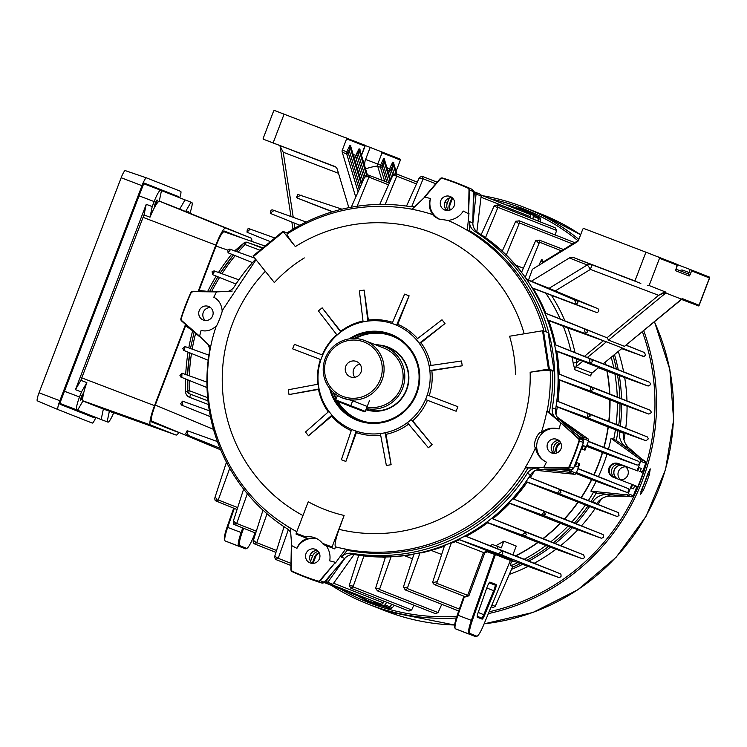 <?xml version="1.0" encoding="UTF-8"?>
<svg xmlns="http://www.w3.org/2000/svg" width="747" height="747" viewBox="0 0 747 747"><rect width="100%" height="100%" fill="white"/><g stroke="black" fill="none" stroke-linecap="round" stroke-linejoin="round"><path stroke-width="1.12" d="M326.495 358.905A29.18 28.806 -68.5 0 0 342.994 396.433A29.18 28.806 -68.5 0 0 380.316 379.439A29.18 28.806 -68.5 0 0 363.817 341.911A29.18 28.806 -68.5 0 0 326.495 358.905M382.053 380.102A30.804 30.403 111.5 0 1 342.35 397.927A30.804 30.403 111.5 0 1 325.244 358.429A30.804 30.403 111.5 0 1 364.938 340.613A30.804 30.403 111.5 0 1 382.053 380.102M361.034 372.081A8.264 8.161 -68.5 0 0 356.44 361.483A8.264 8.161 -68.5 0 0 345.777 366.263A8.264 8.161 -68.5 0 0 350.371 376.862A8.264 8.161 -68.5 0 0 361.034 372.081M359.942 364.162A8.264 8.161 -68.5 0 0 354.769 377.3M366.46 408.581A32.42 32.009 -68.5 0 0 384.584 346.608A32.42 32.009 -68.5 0 0 374.695 344.451M367.244 406.499L352.696 400.737L342.35 397.927M367.048 407.04A30.804 30.403 -68.5 0 0 383.995 348.121L364.938 340.613M337.821 401.447A44.988 44.409 -68.5 0 0 359.97 420.103A44.988 44.409 -68.5 0 0 367.44 422.223M399.86 339.96A44.988 44.409 -68.5 0 0 392.063 336.057A44.988 44.409 -68.5 0 0 355.255 338.55M349.148 338.895A46.202 45.604 111.5 0 1 390.569 334.161A46.202 45.604 111.5 0 1 416.695 393.576A46.202 45.604 111.5 0 1 357.598 420.486A46.202 45.604 111.5 0 1 329.642 388.403M330.996 390.027A45.39 44.811 -68.5 0 0 357.561 419.599A45.39 44.811 -68.5 0 0 358.009 419.777A45.39 44.811 -68.5 0 0 415.976 393.566A45.39 44.811 -68.5 0 0 390.849 335.142A45.39 44.811 -68.5 0 0 390.401 334.964A45.39 44.811 -68.5 0 0 351.249 338.634M317.811 581.007A2.026 1.998 -68.5 0 0 319.921 580.382L335.44 562.314A188.048 185.63 111.5 0 1 329.707 560.838C330.66 555.619 329.511 550.558 326.243 545.646L323.423 544.535L322.424 543.293A17.835 17.601 -68.5 0 0 305.84 536.962L304.515 537.326L307.334 538.438C302.283 540.156 298.828 543.452 296.951 548.335A188.048 185.63 111.5 0 1 291.694 545.618L291.218 569.438A2.026 1.998 -68.5 0 0 292.376 571.296A210.738 208.03 -68.5 0 0 304.935 576.572A210.738 208.03 -68.5 0 0 317.811 581.007L317.755 581.418A211.149 208.432 111.5 0 1 304.851 576.973A211.149 208.432 111.5 0 1 302.759 576.161A211.149 208.432 111.5 0 1 292.273 571.688A2.428 2.4 111.5 0 1 290.882 569.457L291.694 545.618L290.378 528.418A173.537 171.306 -68.5 0 1 290.107 528.26L290.247 527.961A173.201 170.979 111.5 0 0 296.792 531.705M317.176 538.858A17.835 17.601 -68.5 0 0 296.951 548.335M551.688 452.971A7.293 7.199 -68.5 0 0 561.006 448.76A7.293 7.199 -68.5 0 0 556.898 439.339A7.293 7.199 -68.5 0 0 547.579 443.55A7.293 7.199 -68.5 0 0 551.688 452.971M444.885 210.084A7.293 7.199 -68.5 0 0 454.195 205.873A7.293 7.199 -68.5 0 0 450.086 196.452A7.293 7.199 -68.5 0 0 440.767 200.663A7.293 7.199 -68.5 0 0 444.885 210.084M203.333 320.052A7.293 7.199 -68.5 0 0 212.643 315.841A7.293 7.199 -68.5 0 0 208.534 306.429A7.293 7.199 -68.5 0 0 199.216 310.64A7.293 7.199 -68.5 0 0 203.333 320.052M310.136 562.939A7.293 7.199 -68.5 0 0 319.455 558.728A7.293 7.199 -68.5 0 0 315.346 549.316A7.293 7.199 -68.5 0 0 306.027 553.527A7.293 7.199 -68.5 0 0 310.136 562.939M379.299 345.049A33.232 32.803 111.5 0 1 407.003 388.851A33.232 32.803 111.5 0 1 366.002 409.767M366.142 409.393A32.831 32.401 -68.5 0 0 406.62 388.926A32.831 32.401 -68.5 0 0 382.95 346.02M438.76 218.992L448.097 220.449A173.201 170.979 111.5 0 1 467.426 230.431A19.45 3.072 121 0 1 467.631 230.431L468.873 230.646A173.537 171.306 -68.5 0 0 468.602 230.487L469.331 230.58L469.508 221.598L472.823 222.905L473.449 191.559L469.471 189.99L468.537 213.773L469.004 189.962A2.026 1.998 -68.5 0 0 467.846 188.095A210.738 208.03 -68.5 0 0 442.411 178.393A2.026 1.998 -68.5 0 0 440.31 179.009L424.782 197.077A188.048 185.63 111.5 0 1 430.524 198.562C428.358 204.22 429.189 209.599 433.017 214.688C432.868 215.519 434.782 216.947 438.76 218.992L438.582 218.927M397.74 324.291L396.601 325.188L392.11 323.47L404.631 294.113L409.113 295.831L397.74 324.291A58.042 57.295 -68.5 0 1 417.554 338.568M287.175 234.044C286.353 234.371 289.08 238.545 295.354 246.594L283.393 231.887L253.429 256.52L274.364 282.562A141.062 139.25 111.5 0 1 304.318 257.93M322.424 543.293L332.079 546.972L344.115 515.449A141.062 139.25 111.5 0 1 325.692 509.865A141.062 139.25 111.5 0 1 308.231 501.76L296.195 533.283L305.84 536.962M356.366 432.634L345.87 461.45L341.388 459.741L351.632 429.478L356.114 431.196L356.366 432.634A58.042 57.295 -68.5 0 0 380.671 435.193M331.659 416.2L308.502 435.781L305.486 432.027L328.913 411.373L331.929 415.127L331.659 416.2A58.042 57.295 -68.5 0 0 351.239 430.645M318.511 389.42L289.014 394.565L288.267 389.775L318.306 384.154L319.044 388.944L318.511 389.42A58.042 57.295 -68.5 0 0 328.278 411.942M320.454 359.475L292.628 348.858L294.365 344.32L322.648 355.096L320.921 359.643L320.454 359.475A58.042 57.295 -68.5 0 0 317.736 384.257M336.692 334.628A58.042 57.295 -68.5 0 0 322.19 354.918M340.707 331.304L340.791 332.004L337.046 335.076L318.39 310.901L322.134 307.82L340.707 331.304A58.042 57.295 -68.5 0 1 363.005 321.014M368.355 320.089L367.851 321.051L363.098 321.845L359.382 290.863L364.134 290.079L368.355 320.089A58.042 57.295 -68.5 0 1 392.586 322.359M394.323 324.319A56.735 56.006 -68.5 0 0 321.752 357.355A56.735 56.006 -68.5 0 0 353.845 430.328A56.735 56.006 -68.5 0 0 426.416 397.292A56.735 56.006 -68.5 0 0 394.323 324.319M386.012 434.334L391.12 464.699L386.367 465.493L380.372 433.615L385.125 432.821L386.012 434.334A58.042 57.295 -68.5 0 0 408.637 424.109M412.652 420.832L432.111 444.661L428.367 447.742L407.442 422.662L411.186 419.59L412.652 420.832A58.042 57.295 -68.5 0 0 427.424 400.289L456.137 411.242L457.874 406.704L427.312 395.023L425.575 399.57L427.424 400.289M429.161 395.733A58.042 57.295 -68.5 0 0 431.841 370.587L462.234 365.787L461.497 360.997L429.18 365.722L429.917 370.512L431.841 370.587M431.028 365.451A58.042 57.295 -68.5 0 0 420.972 342.77L445.025 323.535L442.009 319.781L416.294 339.54L419.319 343.293L420.972 342.77M344.115 515.449L339.054 529.352C335.711 538.848 334.488 544.675 335.384 546.823L334.796 548.914L326.243 545.646M560.623 423.185A188.048 185.63 111.5 0 1 559.101 428.983C552.771 427.181 546.841 428.33 541.323 432.438C537.607 431.607 532.172 445.81 535.487 447.714A173.201 170.979 111.5 0 1 525.421 467.314L525.739 467.501A173.537 171.306 -68.5 0 0 525.897 467.23L567.281 467.762A2.026 1.998 -68.5 0 0 569.139 466.576A210.738 208.03 -68.5 0 0 578.981 440.814A2.026 1.998 -68.5 0 0 578.383 438.694L561.38 423.278L578.71 438.414L582.688 439.974L559.307 419.562L555.992 418.255L549.288 412.409A173.706 171.474 -68.5 0 0 552.453 371.119L550.203 370.465C547.43 370.045 540.744 370.633 530.155 372.239L548.457 369.083L542.537 330.762L509.566 336.234A141.062 139.25 111.5 0 1 515.486 374.564M541.323 432.438A173.201 170.979 111.5 0 0 546.888 411.121L547.234 411.195A173.537 171.306 111.5 0 1 547.178 411.504L561.38 423.278M433.017 214.688A173.201 170.979 111.5 0 0 411.952 209.263L412.036 208.945A173.537 171.306 111.5 0 1 412.344 209.001L424.782 197.077L440.058 178.776A2.428 2.4 111.5 0 1 442.597 178.029A211.149 208.432 111.5 0 1 457.594 183.276A211.149 208.432 111.5 0 1 468.08 187.749L472.057 189.318A211.149 208.432 -68.5 0 0 461.571 184.845L442.597 178.029L440.058 178.766L424.838 196.489M201.12 330.407C206.396 331.799 211.476 330.314 216.359 325.953C217.256 325.673 222.681 311.471 222.186 310.677C221.467 304.206 218.675 299.734 213.791 297.231A188.048 185.63 111.5 0 1 216.527 291.9L192.941 291.629A2.026 1.998 -68.5 0 0 191.083 292.815A210.738 208.03 -68.5 0 0 181.25 318.577A2.026 1.998 -68.5 0 0 181.838 320.706L199.608 336.215A188.048 185.63 111.5 0 1 201.12 330.407M210.747 347.262L210.495 347.224A173.537 171.306 111.5 0 1 210.561 346.916L199.608 336.215L181.633 321.033A2.428 2.4 111.5 0 1 180.923 318.483A211.149 208.432 111.5 0 1 190.784 292.675A2.428 2.4 111.5 0 1 193.006 291.246L216.527 291.9L231.841 291.19A173.537 171.306 -68.5 0 1 232 290.919L232.214 291.05M546.253 331.78A173.706 171.474 -68.5 0 0 469.331 230.58M335.44 562.314L320.286 580.671L324.263 582.24L344.694 558.457L341.379 557.15L347.234 550.334A173.706 171.474 -68.5 0 0 528.054 468.005L536.953 468.108L540.268 469.415L571.315 469.76L567.337 468.192L544.33 467.93M335.384 546.823A173.201 170.979 111.5 0 0 345.73 549.129L345.693 549.465A173.537 171.306 111.5 0 1 345.385 549.409L335.422 563.042M334.796 548.914L323.423 544.535M304.515 537.326L296.027 534.086L296.195 533.283M452.084 197.61A7.293 7.199 -68.5 0 0 446.986 210.533M317.335 550.474A7.293 7.199 -68.5 0 0 312.246 563.397L314.692 556.982A7.293 7.199 111.5 0 1 319.118 552.668M210.533 307.587A7.293 7.199 -68.5 0 0 205.434 320.51M558.887 440.506A7.293 7.199 -68.5 0 0 553.798 453.42M535.487 447.714C536.841 454.428 540.492 459.246 546.44 462.16A188.048 185.63 111.5 0 1 543.695 467.501M559.101 428.983A17.835 17.601 -68.5 0 0 546.44 462.16M448.097 220.449C454.96 219.469 460.012 216.341 463.271 211.056A188.048 185.63 111.5 0 1 468.537 213.773M469.004 213.222L467.361 229.992A173.537 171.306 -68.5 0 1 467.622 230.16L467.426 230.431M430.524 198.562A17.835 17.601 -68.5 0 0 439.787 219.347M525.739 467.501L526.98 467.986A173.537 171.306 -68.5 0 0 527.139 467.715L528.054 468.005M467.622 230.16L468.873 230.646M345.73 549.129A19.45 3.053 100.8 0 0 345.88 549.269L346.935 549.96A173.537 171.306 -68.5 0 1 346.636 549.895L347.234 550.334M549.288 412.409L548.419 411.989A173.537 171.306 -68.5 0 0 548.485 411.681L547.234 411.195M411.97 209.179A173.706 171.474 -68.5 0 0 408.637 208.618L406.732 208.32C363.789 202.129 323.881 210.71 286.997 234.063M216.406 325.645C191.503 397.03 219.973 482.151 282.655 523.161L284.252 524.235A173.706 171.474 -68.5 0 0 290.191 528.082M542.537 330.762L548.149 332.527L554.069 370.848L552.453 371.119M555.992 418.255A11.345 11.205 111.5 0 1 552.313 407.862A175.89 173.621 -68.5 0 0 474.672 231.309A11.345 11.205 111.5 0 1 469.508 221.598M253.429 256.52L253.046 255.941L283.01 231.309L287.94 233.447M415.08 206.256A11.345 11.205 111.5 0 1 409.963 206.62A175.89 173.621 -68.5 0 0 287.1 232.915M255.614 259.237A175.89 173.621 -68.5 0 0 234.39 286.559A11.345 11.205 111.5 0 1 228.47 291.255M208.021 344.554A11.345 11.205 111.5 0 1 209.365 352.108A175.89 173.621 -68.5 0 0 286.997 528.652A11.345 11.205 111.5 0 1 290.583 532.368M307.334 538.438L296.027 534.086M341.379 557.15A11.345 11.205 111.5 0 1 351.706 553.34A175.89 173.621 -68.5 0 0 527.279 473.402A11.345 11.205 111.5 0 1 536.953 468.108M383.911 346.356A32.831 32.401 111.5 0 1 388.468 347.71M333.862 392.819A44.988 44.409 -68.5 0 0 336.262 398.599M358.439 419.935A45.39 44.811 111.5 0 1 337.149 401.186M336.047 399.169A45.39 44.811 111.5 0 1 333.199 392.24M354.367 338.522A45.39 44.811 111.5 0 1 391.717 335.496M345.385 549.409L346.636 549.895M345.693 549.465L346.935 549.96M467.361 229.992L468.602 230.487M547.178 411.504L548.419 411.989M525.897 467.23L527.139 467.715M332.079 546.972L331.911 547.775M283.01 231.309L283.393 231.887M554.069 370.848L548.457 369.083M543.452 330.678L549.372 368.999M320.921 359.643L292.628 348.858M340.791 332.004L322.134 307.82M367.851 321.051L364.134 290.079M396.601 325.188L409.113 295.831M419.319 343.293L445.025 323.535M429.917 370.512L462.234 365.787M425.575 399.57L456.137 411.242M411.186 419.59L432.111 444.661M385.125 432.821L391.12 464.699M356.114 431.196L345.87 461.45M331.929 415.127L308.502 435.781M319.044 388.944L289.014 394.565M617.629 478.902A7.293 7.199 111.5 0 1 614.548 469.471A7.293 7.199 111.5 0 1 623.764 465.689A7.293 7.199 111.5 0 1 627.966 474.634A7.293 7.199 111.5 0 1 619.384 479.574M620.598 479.751A7.293 7.199 111.5 0 1 625.687 466.828M372.295 602.259L369.942 601.335A209.935 207.227 -68.5 0 0 372.015 602.138A209.935 207.227 -68.5 0 0 385.695 606.816A2.428 2.4 -68.5 0 0 386.741 606.891M372.725 602.437L374.042 602.95A209.935 207.227 -68.5 0 0 376.124 603.753A209.935 207.227 -68.5 0 0 389.794 608.432L385.695 606.816M357.878 595.873A2.428 2.4 -68.5 0 0 358.709 596.517A209.935 207.227 -68.5 0 0 369.942 601.335M618.283 351.454A176.703 174.424 111.5 0 1 623.633 371.819M624.688 377.599A176.703 174.424 111.5 0 1 626.976 400.915M627.069 406.237A176.703 174.424 111.5 0 1 625.753 428.236M625.071 433.213A176.703 174.424 111.5 0 1 623.96 439.759M601.391 498.875A176.703 174.424 111.5 0 1 597.927 504.393M595.116 508.567A176.703 174.424 111.5 0 1 581.455 525.86M577.842 529.763A176.703 174.424 111.5 0 1 560.614 545.637M555.983 549.241A176.703 174.424 111.5 0 1 534.208 563.257M528.073 566.441A176.703 174.424 111.5 0 1 509.323 574.396M614.492 354.573A176.703 174.424 111.5 0 1 618.199 369.634M619.291 375.657A176.703 174.424 111.5 0 1 621.551 398.73M621.644 404.286A176.703 174.424 111.5 0 1 620.327 426.061M619.618 431.252A176.703 174.424 111.5 0 1 619.552 431.663L623.652 433.279A16.21 16.004 -68.5 0 0 628.946 447.911L624.847 446.295A16.21 16.004 111.5 0 1 619.552 431.663M592.735 501.891A16.21 16.004 111.5 0 1 606.433 494.505L610.532 496.12A16.21 16.004 -68.5 0 0 596.834 503.506L592.735 501.891A176.703 174.424 111.5 0 1 592.52 502.227M589.588 506.569A176.703 174.424 111.5 0 1 576.058 523.684M572.286 527.765A176.703 174.424 111.5 0 1 555.226 543.471M550.39 547.224A176.703 174.424 111.5 0 1 528.829 561.1M522.433 564.415A176.703 174.424 111.5 0 1 511.546 569.317M606.433 494.505L609.701 494.542M633.848 494.477A2.428 2.4 -68.5 0 0 634.838 493.384A209.935 207.227 -68.5 0 0 645.277 466.044A2.428 2.4 -68.5 0 0 645.268 464.578M627.256 448.405L624.847 446.295M535.916 216.135A2.428 2.4 -68.5 0 0 535.113 215.528A209.935 207.227 -68.5 0 0 523.88 210.71A209.935 207.227 -68.5 0 0 508.119 205.229A2.428 2.4 -68.5 0 0 507.213 205.136M390.046 606.788L392.315 607.684L394.36 605.303M392.315 607.684A2.428 2.4 111.5 0 1 389.794 608.432M374.938 603.287L377.618 604.276M610.532 496.12L626.798 496.307M632.952 496.372L633.829 496.382M646.5 463.243L645.866 462.692M640.384 457.902L628.946 447.911M523.88 210.71L526.346 211.681M535.113 215.528L539.213 217.144A209.935 207.227 -68.5 0 0 527.98 212.325L526.672 211.812M540.548 221.999L540.595 219.375L538.335 218.488M539.213 217.144A2.428 2.4 111.5 0 1 540.595 219.375M524.599 209.253A211.55 208.833 -68.5 0 0 523.768 208.936A211.55 208.833 -68.5 0 0 516.233 206.228L517.923 206.891A211.55 208.833 111.5 0 1 525.44 209.599M648.583 471.478L647.845 474.056A211.55 208.833 111.5 0 1 642.065 489.192L640.907 491.601M649.339 474.625L650.254 468.883L647.649 473.953A213.175 210.43 111.5 0 1 641.869 489.098L640.422 494.635L643.559 489.771A213.175 210.43 -68.5 0 0 649.339 474.625L647.845 474.056M370.316 603.212A211.55 208.833 111.5 0 1 367.094 601.867L361.053 599.243M370.979 605.229A213.175 210.43 -68.5 0 0 371.819 605.565A213.175 210.43 -68.5 0 0 373.939 606.377A213.175 210.43 -68.5 0 0 381.465 609.094L379.784 608.422A213.175 210.43 111.5 0 1 372.249 605.714A213.175 210.43 111.5 0 1 370.138 604.893L367.608 603.903A213.175 210.43 -68.5 0 0 369.718 604.715A213.175 210.43 -68.5 0 0 456.305 618.012M340.184 588.823A211.55 208.833 -68.5 0 0 368.196 602.39A211.55 208.833 -68.5 0 0 370.297 603.202A211.55 208.833 -68.5 0 0 456.837 616.359M489.117 611.784A211.55 208.833 -68.5 0 0 642.373 331.659M577.945 240.702A211.55 208.833 -68.5 0 0 523.33 208.749A211.55 208.833 -68.5 0 0 521.238 207.937A211.55 208.833 -68.5 0 0 490.798 198.935M578.869 239.376A213.175 210.43 -68.5 0 0 523.927 207.246A213.175 210.43 -68.5 0 0 521.808 206.424A213.175 210.43 -68.5 0 0 482.637 195.723M331.266 585.265A213.175 210.43 -68.5 0 0 367.608 603.903M523.927 207.246L526.458 208.245A213.175 210.43 111.5 0 1 531.761 210.421L533.451 211.084A213.175 210.43 -68.5 0 0 528.148 208.908A213.175 210.43 -68.5 0 0 527.298 208.572M537.803 213.044L533.433 211.14M488.361 613.604A213.175 210.43 -68.5 0 0 643.69 330.576M361.128 599.262L365.404 601.204A211.55 208.833 -68.5 0 0 369.466 602.885M111.424 411.933A3.408 0.542 110.9 0 0 111.527 412.363L111.527 412.363A3.408 0.542 110.9 0 0 111.891 412.101M188.253 212.587A4.052 0.644 110.9 0 0 188.207 211.541L188.207 211.541A4.052 0.644 110.9 0 0 187.488 212.279M80.657 400.196L80.657 400.196A3.408 0.542 110.9 0 0 82.375 397.208A3.408 0.542 110.9 0 0 83.085 393.837L83.085 393.837A3.408 0.542 110.9 0 0 81.367 396.816A3.408 0.542 110.9 0 0 80.657 400.196M154.676 206.349A3.408 0.542 110.9 0 0 154.685 206.349A3.408 0.542 110.9 0 0 156.403 203.361A3.408 0.542 110.9 0 0 157.113 199.991A3.408 0.542 110.9 0 0 157.103 199.981A3.408 0.542 110.9 0 0 155.385 202.969A3.408 0.542 110.9 0 0 154.676 206.349M103.357 409.048L101.162 419.525L71.637 407.89L77.623 410.178L83.029 400.812A21.103 3.371 -69.1 0 1 86.848 382.595L80.863 380.316L75.456 389.682L146.244 204.314L144.022 214.931A21.103 3.371 -69.1 0 0 143.069 217.349L215.827 245.109A19.45 3.109 -69.1 0 1 225.659 228.078L251.216 238.153A19.45 3.109 -69.1 0 1 251.225 238.153A19.45 3.109 -69.1 0 1 251.711 241.393M102.974 408.917A21.103 3.371 -69.1 0 1 102.955 408.908A21.103 3.371 -69.1 0 1 102.937 408.898L82.917 401.008M161.483 190.606L185.032 199.888L179.7 209.113M159.288 201.064L179.299 208.945A21.103 3.371 -69.1 0 1 179.299 208.955A21.103 3.371 -69.1 0 1 179.308 208.955M80.863 380.316A21.103 3.371 -69.1 0 1 81.768 377.879L143.069 217.349M178.925 432.438A19.45 3.109 -69.1 0 1 176.059 435.034A19.45 3.109 -69.1 0 1 176.04 435.034L150.483 424.959A19.45 3.109 -69.1 0 1 154.526 405.64L185.303 325.038M198.385 290.798L215.827 245.109M242.392 238.162L224.502 231.112A16.21 2.596 110.9 0 0 216.303 245.305L199.038 290.536M185.62 325.664L155.002 405.836A16.21 2.596 110.9 0 0 151.632 421.924L177.198 431.999A16.21 2.596 110.9 0 0 177.711 431.934M171.465 429.74A16.21 2.596 110.9 0 0 171.931 429.525M109.361 411.195L107.138 421.803L107.941 422.12A12.97 2.073 110.9 0 0 113.703 412.755M90.751 415.565L107.941 422.12L90.751 415.565A12.97 2.073 -69.1 0 1 90.742 415.565L59.984 403.445L77.623 410.178M107.138 421.803L101.162 419.525M86.848 382.595L81.432 391.97L79.518 396.984A12.97 2.073 110.9 0 0 76.82 409.86M81.432 391.97L75.456 389.682M152.22 206.592L149.998 217.218A21.103 3.371 -69.1 0 1 159.27 201.158L161.492 190.532L160.698 190.224A12.97 2.073 110.9 0 0 160.689 190.214A12.97 2.073 110.9 0 0 154.143 201.578L152.22 206.592L146.244 204.314M189.887 213.25A12.97 2.073 110.9 0 0 191.811 202.484L185.032 199.888M149.998 217.218L144.022 214.931M191.008 202.166L185.611 211.513M88.417 415.463A3.24 0.523 110.9 0 0 88.912 414.837M172.79 195.06A3.24 0.523 110.9 0 0 172.725 194.379L144.339 183.192M95.84 417.508A8.917 1.429 -69.1 0 1 92.245 423.073L58.005 409.571A8.917 1.429 -69.1 0 1 59.853 400.719L141.977 185.676A8.917 1.429 -69.1 0 1 146.477 177.861A8.917 1.429 -69.1 0 1 146.487 177.87L180.727 191.363A8.917 1.429 -69.1 0 1 179.728 197.796M37.35 400.85L57.995 409.571A8.917 1.429 -69.1 0 1 57.995 409.571L37.359 400.85A8.124 1.298 -69.1 0 1 37.35 400.85A8.124 1.298 -69.1 0 1 39.04 392.782L121.163 177.73A8.124 1.298 -69.1 0 1 125.263 170.615A8.124 1.298 -69.1 0 1 125.272 170.624L146.468 177.861L125.263 170.615M178.757 197.413A3.24 0.523 110.9 0 0 178.701 196.657L144.46 183.164A3.24 0.523 110.9 0 0 142.817 186.003L60.703 401.055A3.24 0.523 110.9 0 0 60.031 404.276L94.271 417.769A3.24 0.523 110.9 0 0 94.878 417.143M242.187 238.088L224.417 231.084M558.943 440.543A7.293 7.199 -68.5 0 0 553.863 453.429M556.599 453.037A7.293 7.199 111.5 0 1 560.67 442.7M557.094 452.841A7.293 7.199 111.5 0 1 560.904 443.176M559.886 441.505A7.293 7.199 -68.5 0 0 555.208 453.373M631.869 484.336L613.184 477.202A7.293 7.199 111.5 0 1 609.076 467.781A7.293 7.199 111.5 0 1 618.385 463.57L637.079 470.703L640.683 461.272A1.625 1.597 -68.5 0 0 640.123 459.377L611.037 438.34A175.078 172.828 111.5 0 1 608.422 449.19L638.087 461.114A2.026 1.998 111.5 0 1 639.208 463.71A2.026 1.998 111.5 0 1 636.649 464.905L606.984 454.176A175.078 172.828 111.5 0 1 603.081 465.54A175.078 172.828 111.5 0 1 598.412 476.614L627.685 488.379A2.026 1.998 111.5 0 1 628.797 490.966A2.026 1.998 111.5 0 1 626.238 492.161L596.171 481.292A175.078 172.828 111.5 0 1 590.877 491.124L626.593 494.813A1.625 1.597 -68.5 0 0 628.264 493.767L631.869 484.336L632.597 484.616L631.29 488.024L633.465 488.883L634.474 486.232L634.016 485.186L636.201 486.045L636.649 487.091L634.474 486.232M337.831 587.758L331.509 585.34L337.831 587.758M350.371 592.698L344.05 590.289L350.371 592.698M486.745 588.02A5.687 0.906 -69.1 0 1 487.091 587.095A5.687 0.906 -69.1 0 1 489.789 582.128A5.687 0.906 -69.1 0 1 489.967 582.109L496.101 584.528A5.687 0.906 -69.1 0 1 494.561 591.101L484.626 615.061A5.687 0.906 -69.1 0 1 482.114 619.123L477.333 617.237A5.687 0.906 -69.1 0 1 477.221 617.106A5.687 0.906 -69.1 0 1 478.173 612.521L486.745 588.02M482.114 619.123L481.666 618.049L477.193 616.256L481.666 618.049A4.846 0.775 110.9 0 0 483.804 614.594L493.739 590.625A4.846 0.775 110.9 0 0 494.047 589.841A4.846 0.775 110.9 0 0 495.056 585.032L489.22 582.725M586.488 446.248L606.966 454.232M458.313 539.241L500.173 554.414L502.031 554.367L502.815 553.256L501.452 550.558L464.914 535.888M487.632 522.76L545.908 545.543A175.078 172.828 -68.5 0 1 524.235 559.27L560.241 573.733L560.932 574.219L561.1 576.226L560.054 577.235L558.635 577.45L517.634 562.622A175.078 172.828 -68.5 0 1 510.873 565.694L512.806 566.459L495.98 604.687L493.748 607.414L491.124 606.919M555.591 350.632L589.383 362.893L592.231 361.809L592.418 360.726L590.952 359.148L554.433 344.488M611.223 357.262A175.078 172.828 -68.5 0 1 613.754 367.86L649.479 382.221L650.441 383.594L650.422 384.742L648.153 386.05L614.912 374.014A175.078 172.828 -68.5 0 1 617.274 397.021L609.608 393.968A170.213 168.028 -68.5 0 0 606.919 371.035L614.912 374.014M556.104 406.303L587.329 417.629L590.317 415.967L588.767 413.838L556.814 401.008A175.078 172.828 -68.5 0 1 556.104 406.303L557.309 406.779A175.078 172.828 -68.5 0 1 555.983 414.445M559.27 379.934L617.386 402.68A175.078 172.828 -68.5 0 1 616.144 424.389L647.397 436.948L648.34 438.834L646.052 440.767L615.425 429.674A175.078 172.828 -68.5 0 1 613.689 439.385L616.107 440.328L616.163 440.991M491.629 518.381L492.749 518.829A175.078 172.828 -68.5 0 0 509.846 503.235L542.761 515.141L545.394 514.468L544.124 511.322L512.498 498.623M527.158 482.198L585.359 504.981A175.078 172.828 -68.5 0 1 571.819 522.004L603.146 534.609L603.679 536.944L603.165 537.644L601.354 538.232L567.963 526.14A175.078 172.828 -68.5 0 1 550.866 541.734L542.948 538.568A170.213 168.028 -68.5 0 0 560.231 523.255L567.963 526.14M526.037 481.61L558.401 493.347L560.978 492.796L559.858 489.565L529.035 477.184A175.078 172.828 111.5 0 1 526.037 481.61L527.242 482.086A175.078 172.828 -68.5 0 1 513.712 499.099L512.517 498.623M596.423 492.675L595.947 493.123L593.529 492.17A175.078 172.828 -68.5 0 1 588.356 500.565L618.525 512.685L619.002 515.663L617.041 516.457L585.359 504.981M558.065 379.308L590.102 390.924L593.137 389.43L591.633 387.17L559.158 374.116A175.078 172.828 -68.5 0 0 556.795 351.109L555.684 350.67M617.274 397.021L650.217 410.262L651.179 411.896L651.095 412.764L648.854 414.081L617.386 402.68M486.586 522.162L523.572 535.58L525.72 535.384L526.308 534.45L524.908 531.752L491.545 518.353M550.866 541.734L583.668 554.909L584.499 557.393L583.743 558.252L582.109 558.644L545.908 545.543M526.159 279.247L577.861 301.293L577.786 302.899L576.217 304.076L574.975 303.992L531.771 287.698M533.087 288.351L596.059 312.302A2.026 1.998 -68.5 0 0 598.646 311.125A2.026 1.998 -68.5 0 0 597.563 308.539L549.101 288.314L587.217 264.989L569.373 257.958A4.865 4.799 111.5 0 1 573.575 257.556L634.931 280.965L645.922 252.187L583.874 228.517L582.837 228.993L578.542 240.235A3.24 3.203 111.5 0 1 577.198 241.86L532.424 269.256L528.484 280.125L527.335 279.677M547.42 319.819L584.434 333.237L587.254 332.144L587.403 330.8L586.05 329.52L544.74 312.928M625.995 345.114L644.512 352.556L645.529 355.114L644.063 356.506L621.7 348.653M681.806 299.239L624.464 346.347L682.226 298.585L699.024 305.206L709.435 277.94L691.591 270.909L690.723 273.187L688.986 272.515L690.144 269.49L677.193 264.55M675.83 269.742L677.361 265.306L659.517 258.275L649.106 285.531L665.913 292.152L665.82 292.992L608.544 340.081L624.464 346.347M608.544 340.081L607.012 337.784L658.667 295.317L590.41 269.415A4.865 0.476 58.5 0 0 587.217 264.989A4.865 4.799 -68.5 0 1 591.419 264.587L634.931 280.965M551.575 295.551A173.453 171.222 111.5 0 1 564.937 320.874L606.956 337.756A2.026 1.998 111.5 0 1 607.012 337.784M273.785 111.098L274.149 110.36L365.106 145.282L364.938 146.085L346.608 138.858L342.313 150.1L346.776 151.865L349.876 145.198L350.838 145.572L350.791 146.515M690.144 269.49L709.65 277.165L709.435 277.94L709.65 277.165M449.274 198.002L447.266 203.268A7.293 7.199 -68.5 0 0 448.405 210.486M584.266 449.89L581.362 448.788L584.985 450.18L584.266 449.89L585.564 446.482L583.398 445.632L582.38 448.284L581.381 448.732M576.152 462.412L576.6 463.42L575.592 466.072L577.758 466.931L579.065 463.523L576.161 462.412M558.084 379.317L559.27 379.775A175.078 172.828 -68.5 0 1 558.028 401.484L556.814 401.008M547.644 319.912L548.634 320.295A175.078 172.828 -68.5 0 1 555.637 344.965L554.545 344.526M532.247 287.884L532.975 288.174A175.078 172.828 -68.5 0 1 545.945 313.404L544.993 313.03M526.747 279.471L527.373 279.723A175.078 172.828 -68.5 0 0 526.29 278.211L525.692 277.977M521.649 272.085A175.078 172.828 -68.5 0 0 507.26 256.118L507.185 256.081M481.087 195.116L529.502 214.193A2.026 1.998 111.5 0 1 530.641 216.761L530.211 217.928M392.324 556.599L392.492 556.674A175.078 172.828 -68.5 0 0 413.866 554.339M420.766 552.612L421.411 552.864A175.078 172.828 -68.5 0 0 444.353 546.15M451.832 542.434L452.757 542.798A175.078 172.828 -68.5 0 0 459.517 539.717L458.555 539.334M486.689 522.209L487.791 522.639A175.078 172.828 -68.5 0 1 466.128 536.365L465.12 535.963M534.404 471.002A175.078 172.828 -68.5 0 1 530.239 477.66L529.035 477.184M598.422 476.605L593.846 474.775A170.213 168.028 -68.5 0 0 602.343 452.505M577.982 468.528L593.846 474.775M576.049 473.514L596.143 481.339M608.432 449.18L603.828 447.35A170.213 168.028 -68.5 0 0 608.049 426.92L615.425 429.674M588.393 441.262L603.828 447.35M318.334 551.482A7.293 7.199 -68.5 0 0 312.526 556.132L310.537 561.333M383.874 601.167L383.22 602.801A2.026 1.998 111.5 0 1 380.625 603.94L332.182 584.845M616.275 440.45A175.078 172.828 -68.5 0 0 618.021 430.683M618.731 425.416A175.078 172.828 -68.5 0 0 619.982 403.679M619.861 398.048A175.078 172.828 -68.5 0 0 617.498 375.013M616.35 368.887A175.078 172.828 -68.5 0 0 613.1 355.721M511.779 207.208L513.843 207.815M510.192 206.312L511.62 206.863M512.507 567.122A175.078 172.828 -68.5 0 0 520.257 563.63M526.822 560.287A175.078 172.828 -68.5 0 0 548.522 546.552M553.452 542.752A175.078 172.828 -68.5 0 0 570.577 527.149M574.415 523.021A175.078 172.828 -68.5 0 0 587.964 505.99M590.952 501.592A175.078 172.828 -68.5 0 0 596.153 493.151M617.526 478.855A7.293 7.199 111.5 0 1 614.426 469.433A7.293 7.199 111.5 0 1 623.568 465.614L621.28 464.718A7.293 7.199 -68.5 0 0 612.082 468.64A7.293 7.199 -68.5 0 0 615.444 478.061M639.227 471.562L640.263 471.086L642.448 471.955L645.744 463.261L640.683 461.272M639.096 467.603L641.271 468.434L640.263 471.086M632.588 484.644L634.016 485.186M377.356 603.249L383.043 605.415A1.625 1.597 -68.5 0 0 384.92 604.837L386.741 602.297M373.939 601.307L373.733 601.858L377.375 603.287M350.287 592.679A1.625 1.597 -68.5 0 0 350.941 593.165L362.426 597.581L363.378 597.142M364.797 164.872L364.181 164.209L364.489 165.227M364.303 164.256L364.639 164.545A14.585 14.398 111.5 0 1 365.61 159.419L370.195 147.411L399.925 159.008L400.383 160.054L382.053 152.827L377.758 164.079L380.531 165.171L383.631 158.504L384.602 158.878L384.537 159.858M365.134 145.478L370.195 147.411M229.731 468.276L218.255 499.958L217.779 500.705L215.239 500.667L237.051 509.529M477.221 636.117L476.203 636.593A16.21 2.596 -69.1 0 1 475.736 636.64L468.929 633.96A16.21 2.596 -69.1 0 1 471.329 620.505L494.477 554.377L487.277 551.772L484.71 552.985L468.892 595.817L464.214 597.264L467.622 595.49L483.44 552.668L487.464 550.791L511.34 559.914L510.388 560.455L495.401 554.545L472.244 620.71A15.398 2.465 110.9 0 0 469.966 633.484L476.773 636.164A15.398 2.465 110.9 0 0 477.221 636.117A15.398 2.465 110.9 0 0 483.561 625.164L510.388 560.455M451.552 542.322L436.696 583.304L435.725 584.546L434.194 584.481L432.718 582.707L432.802 581.82L444.698 545.095M464.214 597.264L457.874 615.369A16.21 2.596 110.9 0 0 455.156 628.479L454.718 627.452A15.398 2.465 -69.1 0 1 457.295 615.005L463.878 596.181M497.315 548.662L498.044 546.599L492.45 544.47L490.051 545.749L512.881 554.797L516.27 546.085L503.851 541.192A170.213 168.028 111.5 0 1 495.756 545.721M512.9 554.75L515.57 555.805A170.213 168.028 -68.5 0 0 537.672 542.481M466.175 536.337L490.051 545.749M511.041 560.082L514.907 561.604C512.526 561.025 511.163 561.641 510.836 563.462L510.873 565.694M524.235 559.27L515.57 555.805M514.907 561.604L517.634 562.622M612.101 272.338L631.663 279.808L612.101 272.338M621.271 275.951L640.833 283.412L621.28 275.914M645.922 252.187L677.118 264.345L676.511 267.585A3.24 0.523 110.9 0 0 675.82 270.797L689.089 276.026A3.24 0.523 110.9 0 0 690.723 273.187M351.258 207.227L364.723 176.992L367.066 174.593L389.336 183.024M367.459 174.555L368.953 177.114L357.122 206.256M368.047 204.995L367.048 205.08M270.414 241.664L247.453 232.429L246.968 232.14L247.378 229.086L249.012 228.685L274.868 237.994M332.658 211.7L297.409 198.095L296.522 197.367L297.857 194.463L341.986 209.188M299.921 225.286L270.881 213.605L270.199 213.119L271.068 210.103L272.487 209.888L306.233 222.036M318.474 206.387A2.026 1.998 -68.5 0 0 318.483 206.396L332.415 211.775M318.483 206.396A2.026 1.998 -68.5 0 0 318.493 206.405L297.409 198.095L318.483 206.396M348.849 207.685L337.336 169.42A4.865 4.799 111.5 0 0 334.469 166.329L263.159 139.138L335.692 167.02M296.634 152.061L317.886 160.194L296.634 152.061M287.474 148.457L308.726 156.59L287.474 148.457M263.159 139.138L263.374 138.354M293.235 217.358L283.216 152.211L279.742 145.674M521.35 272.758L535.655 240.711L535.982 240.207L539.493 240.385L539.511 242.187L525.085 277.735M515.972 265.297L523.376 268.21M574.947 352.556L584.415 356.356L603.371 340.772L567.748 327.896A173.453 171.222 111.5 0 1 574.947 352.556L570.857 350.913A170.213 168.028 -68.5 0 0 563.266 326.262L567.748 327.896M555.628 344.918L570.857 350.913M613.754 367.86L605.593 364.601A170.213 168.028 -68.5 0 0 605.061 362.332M603.361 363.724L605.593 364.601M603.24 363.798L622.363 348.074L606.443 341.799L587.319 357.524L603.24 363.798L622.372 348.093M587.319 357.524L584.415 356.356M556.832 351.295L576.161 358.793A173.453 171.222 111.5 0 1 576.787 362.631L576.012 366.824L591.988 373.08L591.054 374.21M591.12 374.247L590.746 375.993L574.835 369.728L573.136 362.958L576.787 362.631L579.831 360.129L576.161 358.793M579.831 360.129L582.828 361.221L576.012 366.824A3.24 3.203 111.5 0 0 574.835 369.728M590.746 375.993A3.24 3.203 111.5 0 1 591.923 373.098L598.767 367.505L582.828 361.221M598.506 367.72L606.919 371.035M603.371 340.772L606.443 341.799M559.158 374.079L609.608 393.968M528.484 280.125L549.101 288.314M548.718 320.528L563.266 326.262M564.937 320.874L560.194 318.969A170.213 168.028 -68.5 0 0 545.954 293.422M545.917 313.338L560.194 318.969M531.248 281.283L569.373 257.958M681.591 299.444L698.66 305.943L681.535 299.454M400.383 160.054L396.087 171.296A3.24 3.203 -68.5 0 0 396.078 171.324M420.206 552.388L407.255 588.543L406.041 589.878L404.827 589.747L458.705 610.981M431.252 550.408L441.636 554.498M405.64 589.915L403.399 587.067L414.099 553.611M267.043 513.787L256.772 542.686L253.849 543.508L253.112 541.286L262.981 510.164M275.942 552.397L254.157 543.76M364.191 555.292L353.032 586.853L350.716 588.104L408.964 611.046L411.662 609.954L413.829 605.201M381.96 556.879L385.116 558.121M350.941 588.178L349.222 585.461L358.952 554.619M391.288 556.198L379.448 589.495L377.991 590.877L377.086 590.718L435.622 613.726L438.041 612.577L441.785 604.314M404.585 555.684L412.447 558.784M377.599 590.858L375.564 588.356L385.676 556.356M288.351 529.67L278.229 558.308L275.484 559.307L274.532 556.898L284.056 526.728M247.341 493.73L236.696 523.46L233.606 524.086L233.456 520.734L243.615 489.098M255.679 533.106L233.867 524.375M215.239 500.667L214.678 498.594L215.173 496.811L226.444 462.206M501.984 251.776L515.757 221.215L519.249 220.963L519.417 222.961L506.055 255.642M574.76 242.654L518.95 220.71M406.499 206.097L419.459 177.375L422.158 176.292L437.126 182.184M422.158 176.292L423.175 178.729L411.662 206.77M379.747 204.417L393.081 174.751L395.91 173.706L417.302 182.137M395.499 173.603L396.741 176.152L385.181 204.417M480.9 235.277L494.197 205.827L497.614 205.164L497.95 207.33L485.251 238.265M500.406 249.657L502.563 250.506M555.18 234.931L556.59 230.431L555.161 227.751L497.138 204.893M563.518 249.526L539.231 240.095M210.439 416.705L181.642 405.117L180.69 403.744L182.417 401.176L182.968 401.288L209.337 410.785M252.505 262.617L228.246 252.859L227.704 250.002L229.768 249.106L254.68 258.079M208.189 360.231L183.725 350.39L182.791 348.494L185.069 346.571L208.88 355.133M207.003 387.572L180.905 377.076L179.943 375.442L181.979 373.183L206.91 382.128M235.996 284.065L212.54 274.625L212.12 271.675L214.081 270.881L238.872 279.808M219.973 448.2L186.61 434.773L185.695 433.671L187.058 430.832L187.899 430.926L217.424 441.561M492.787 518.801L542.948 538.568M588.356 500.565L581.045 497.651A170.213 168.028 -68.5 0 0 591.512 479.611M530.258 477.632L581.045 497.651M571.819 522.004L564.302 518.997A170.213 168.028 -68.5 0 0 577.917 502.199M513.731 499.071L564.302 518.997M509.734 503.357L560.231 523.255M557.29 406.919L608.049 426.92M616.144 424.389L608.758 421.439A170.213 168.028 -68.5 0 0 609.795 399.85M558.028 401.447L608.758 421.439M380.97 151.538L382.053 152.827M396.9 174.098L393.772 163.705M394.08 173.836L392.175 167.505L392.763 163.163L395.938 173.715M392.829 175.265L391.391 170.493A1.625 1.597 -68.5 0 1 391.437 169.448L392.175 167.505L390.438 166.842L392.801 162.108L393.762 162.491L393.706 163.472M384.518 159.755L390.644 180.111L384.612 160.101M388.692 182.772L383.015 163.892L383.594 159.55L390.13 181.26M386.787 182.016L382.231 166.889A1.625 1.597 -68.5 0 1 382.268 165.834L383.015 163.892L381.278 163.229M665.82 292.992L681.74 299.258L682.226 298.585M698.66 305.943L699.024 305.206L698.66 305.943M690.928 269.788L691.591 270.909M358.093 191.848L346.692 153.966L342.238 152.211L355.749 197.124M342.238 152.211A3.24 3.203 111.5 0 1 342.313 150.1M346.608 138.858L346.15 137.812M361.464 155.171L365.106 145.282M649.106 285.531L647.397 285.737M663.99 292.273L658.49 295.392M658.667 295.317L665.913 292.152M658.387 256.968L659.517 258.275M542.471 263.103L543.835 261.571L578.477 240.394M538.979 265.241L539.325 264.289L540.09 264.569M350.754 146.449L361.875 183.37L350.847 146.795M360.222 187.067L349.251 150.586L349.839 146.244L361.352 184.528M359.223 189.318L348.466 153.583A1.625 1.597 -68.5 0 1 348.513 152.528L349.251 150.586L347.514 149.923M359.923 150.063L367.3 174.574L360.017 150.399M365.059 176.273L358.411 154.199L358.999 149.858L366.488 174.751M364.041 178.496L357.636 157.197A1.625 1.597 -68.5 0 1 357.673 156.142L358.411 154.199L356.674 153.537L359.036 148.802L360.007 149.185L359.942 150.166M234.306 508.446L227.63 527.522A16.21 2.596 110.9 0 0 224.912 540.623L224.474 539.605A15.398 2.465 -69.1 0 1 227.051 527.158L233.68 508.203M243.578 528.334L242 532.854A15.398 2.465 110.9 0 0 239.712 545.637L246.519 548.317A15.398 2.465 110.9 0 0 246.968 548.27A15.398 2.465 110.9 0 0 253.317 537.317L255.147 532.9M246.968 548.27L245.959 548.737A16.21 2.596 -69.1 0 1 245.492 548.793L238.676 546.104A16.21 2.596 -69.1 0 1 241.085 532.658L242.719 527.998M224.912 540.623A16.21 2.596 110.9 0 0 225.22 540.977L232.028 543.657A16.21 2.596 110.9 0 0 232.037 543.657L245.483 548.793A16.21 2.596 -69.1 0 1 245.483 548.793L246.519 548.317M503.851 541.192L501.293 547.878L498.044 546.599M455.156 628.479A16.21 2.596 110.9 0 0 455.474 628.825L462.272 631.504A16.21 2.596 110.9 0 0 462.281 631.504L475.736 636.64L476.773 636.164M345.702 590.177L345.684 590.746L347.616 591.503L347.785 591.026L347.616 591.503L324.011 582.492L345.684 590.746L345.87 590.242M358.243 595.116L358.224 595.686L360.157 596.442L334.339 586.432M358.411 595.182L358.224 595.686L334.301 586.554M360.157 596.442L360.325 595.966L360.157 596.442M495.401 554.545L496.55 554.087M493.935 553.125L494.477 554.377M487.277 551.772L487.464 550.791L459.452 539.745M484.71 552.985L455.427 541.622M468.892 595.817L436.696 583.304M234.549 250.927L243.755 243.205M247.649 242.504L262.916 247.827M223.932 231.747L265.082 246.043L223.932 231.747L222.699 232.429M151.174 419.758L151.65 421.075L220.654 449.825L151.66 421.084M364.695 598.384L362.426 597.581M373.733 601.858L383.043 605.415M360.997 597.012L361.268 596.311M360.278 596.722L360.54 596.022M356.011 595.163A1.625 1.625 0 0 0 356.03 595.172L356.03 595.172A1.625 1.597 -68.5 0 1 356.011 595.163A1.625 1.597 -68.5 0 0 356.011 595.163L350.941 593.165A1.625 1.597 -68.5 0 0 350.959 593.174L364.592 598.44L365.554 598.002L364.639 598.431M611.037 438.34L613.689 439.385M590.877 491.124L593.529 492.17M640.123 459.377L645.203 461.385A1.625 1.625 0 0 1 645.763 463.271L642.448 471.955L641.393 472.412L642.429 471.945M637.079 470.703L637.798 470.993L639.105 467.585L641.271 468.434M532.975 219.011L533.265 216.369A1.625 1.597 -68.5 0 0 532.247 214.688L522.779 211.541M509.379 206.265L500.163 202.446A1.625 1.597 -68.5 0 0 499.454 202.353M509.482 206.004L510.098 206.545M613.586 477.361A7.293 7.199 111.5 0 1 609.841 467.939A7.293 7.199 111.5 0 1 619.114 463.859L637.798 470.993M628.264 493.767L633.335 495.765A1.625 1.597 -68.5 0 1 631.663 496.802L595.957 493.132L631.673 496.811L626.593 494.813M636.649 487.091L633.335 495.765M345.207 557.897L327.774 582.315L332.835 584.313L353.938 554.76L353.294 554.507M324.207 582.305L330.958 584.882L324.263 582.24A2.428 2.4 -68.5 0 1 321.733 582.987L317.755 581.418A2.428 2.4 111.5 0 0 320.286 580.671L319.921 580.382M317.391 550.52A7.293 7.199 -68.5 0 0 310.229 555.226L309.744 556.515M313.077 563.397L315.421 557.271A7.293 7.199 111.5 0 1 319.352 553.144M332.835 584.313A1.625 1.597 111.5 0 1 330.958 584.882M576.6 463.42L575.853 463.131M571.698 469.742L571.119 471.245L576.18 473.243L579.784 463.803L579.065 463.523M576.18 473.243A1.625 1.597 111.5 0 1 574.508 474.28L538.792 470.601L536.962 469.882M560.455 420.561L582.977 436.855L588.038 438.853L557.225 417.125M581.633 447.985L582.38 448.284M584.985 450.18L588.589 440.739L583.528 438.75L582.949 440.244M475.129 192.184L480.162 194.164A1.625 1.597 111.5 0 1 481.18 195.845L476.857 231.794M445.473 201.074L444.979 202.362A7.293 7.199 -68.5 0 0 447.061 210.542M583.388 445.651L585.564 446.482M588.038 438.853A1.625 1.597 111.5 0 1 588.589 440.739M449.787 210.15A7.293 7.199 111.5 0 1 449.442 204.118L451.926 197.61M450.282 209.954A7.293 7.199 111.5 0 1 450.161 204.407L452.579 198.067M560.231 469.639L569.382 470.582L569.447 472.281L541.715 469.424M581.474 438.919L581.792 438.078L583.528 438.75A1.625 1.597 111.5 0 0 582.977 436.855L581.792 438.078L574.35 432.7M199.15 291.321L199.458 290.527L208.077 291.414L199.449 290.527A1.625 1.625 0 0 0 197.899 291.302A1.625 1.597 111.5 0 1 199.44 290.527M193.781 331.64L185.928 325.963L186.274 325.085M236.276 251.506L243.839 243.158A3.24 3.203 111.5 0 1 247.294 242.364L262.505 248.163L247.304 242.364A3.24 1.363 110.9 0 0 245.007 244.558A200.345 197.768 -68.5 0 0 238.162 252.131M207.965 400.85L189.467 393.809L207.965 400.878M259.984 250.236L245.007 244.558L243.793 243.158A3.24 3.24 0 0 1 247.304 242.364M189.168 380.4A200.345 197.768 -68.5 0 0 189.234 390.634L207.647 397.693M187.385 390.886L187.338 379.653A202.633 200.028 111.5 0 0 187.422 390.849A3.24 3.24 0 0 0 189.439 393.8A3.24 1.363 110.9 0 1 189.234 390.634L187.422 390.914A3.24 3.203 111.5 0 0 189.439 393.8A3.24 3.203 111.5 0 1 189.439 393.8L190.289 394.127A3.24 3.203 -68.5 0 0 190.317 394.145A3.24 0.523 -69.1 0 1 189.645 397.367A6.48 6.406 111.5 0 1 185.545 391.568A205.883 203.231 111.5 0 1 185.536 378.934M292.376 571.296L306.737 577.73A211.149 208.432 -68.5 0 0 308.828 578.542A211.149 208.432 -68.5 0 0 321.733 582.987L324.263 582.24L344.694 558.457A11.345 11.205 111.5 0 1 355.021 554.648A175.89 173.621 -68.5 0 0 530.594 474.709L527.279 473.402M524.198 333.806A155.721 153.723 -68.5 0 0 431.775 232.69A155.721 153.723 -68.5 0 0 295.354 246.594M543.928 330.865A173.276 171.044 -68.5 0 0 467.631 230.431M265.316 271.31A155.721 153.723 -68.5 0 0 302.965 515.551M339.054 529.352A155.721 153.723 -68.5 0 0 530.155 372.239M411.961 209.225A173.276 171.044 -68.5 0 0 406.732 208.32M282.655 523.161A173.276 171.044 -68.5 0 0 290.228 527.998M547.131 411.167A173.276 171.044 -68.5 0 0 550.203 370.465M345.88 549.269A173.276 171.044 -68.5 0 0 525.636 467.445M552.313 407.862L555.628 409.169A175.89 173.621 -68.5 0 0 477.996 232.616L474.672 231.309M472.823 222.905L472.823 222.905A11.345 11.205 -68.5 0 0 477.996 232.616L477.996 232.625C535.898 268.565 567.879 341.295 555.628 409.169L555.628 409.169A11.345 11.205 -68.5 0 0 559.307 419.562L582.688 439.974L583.407 442.532L579.42 440.954A211.149 208.432 111.5 0 1 569.569 466.772L573.547 468.341A211.149 208.432 -68.5 0 0 583.398 442.523A2.428 2.4 -68.5 0 0 582.688 439.974M351.706 553.34L355.021 554.648C350.941 554.115 347.504 555.385 344.694 558.457L344.694 558.448M571.315 469.76A2.428 2.4 -68.5 0 0 573.547 468.341L571.315 469.76L540.277 469.415A11.345 11.205 -68.5 0 0 530.594 474.709L530.603 474.709C494.495 533.489 422.158 566.422 355.021 554.648M291.218 569.438L292.273 571.688M467.846 188.095L468.08 187.749A2.428 2.4 111.5 0 1 469.471 189.99L469.004 189.962M472.057 189.318L473.449 191.559A2.428 2.4 -68.5 0 0 472.057 189.318L461.571 184.845M578.383 438.694L578.71 438.414A2.428 2.4 111.5 0 1 579.42 440.954L578.981 440.814M569.139 466.576L569.569 466.772A2.428 2.4 111.5 0 1 567.337 468.192L567.281 467.762M573.547 468.332L583.407 442.532M192.941 291.629L190.774 292.675L180.923 318.483L181.633 321.033L199.001 336.187M337.467 395.462L335.758 399.944L350.801 405.686L352.696 400.737M349.969 406.06L364.443 411.765L349.969 406.06A0.644 0.644 111.5 0 0 350.801 405.686L365.274 411.392L367.16 406.433M364.443 411.765A0.644 0.644 111.5 0 0 365.274 411.392L369.532 400.523M365.367 411.429L363.509 411.42L350.679 406.517A0.644 0.644 111.5 0 1 350.679 406.517L336.206 400.812A0.644 0.644 111.5 0 1 336.206 400.812L335.758 399.944M634.278 495.457L633.577 495.186M645.529 463.887L646.23 464.167M371.819 605.565L384.668 610.626A213.175 210.43 -68.5 0 0 386.787 611.448A213.175 210.43 -68.5 0 0 454.643 625.006M484.121 623.82A213.175 210.43 -68.5 0 0 654.391 321.77M580.624 234.773A213.175 210.43 -68.5 0 0 540.996 213.969L528.148 208.908M377.226 605.705A211.55 208.833 111.5 0 1 361.175 597.637M514.954 207.433A211.55 208.833 111.5 0 1 532.191 212.484M537 214.716A211.065 208.348 -68.5 0 0 520.444 209.393M366.525 599.953A211.065 208.348 -68.5 0 0 382.259 607.348M643.559 489.771L642.065 489.192M159.279 201.13L225.659 228.078M179.299 208.945L251.216 238.153L179.299 208.955M102.937 408.898L176.04 435.034L102.955 408.908M83.01 400.84L150.483 424.959M81.768 377.879L154.526 405.64M64.447 391.232L79.518 396.984M139.073 195.826L154.143 201.578M143.854 183.79L160.689 190.214L143.854 183.79M121.163 177.73L141.977 185.676M39.04 392.782L59.853 400.719M172.725 194.379L178.701 196.657M489.108 582.884L495.056 585.032L496.101 584.528M602.577 452.589A170.325 168.131 111.5 0 1 598.711 463.878A170.325 168.131 111.5 0 1 594.07 474.868M501.452 550.558L560.241 573.733M590.952 359.148L649.479 382.221M588.767 413.838L647.397 436.948M544.124 511.322L602.876 534.478M559.802 489.546L618.525 512.685M591.633 387.17L650.217 410.262M524.908 531.752L583.668 554.909M576.693 300.313L597.563 308.539M625.874 345.217L644.512 352.556M586.05 329.52L606.956 337.756M588.3 441.496L638.087 461.114M577.898 468.752L627.685 488.379M481.031 197.208L530.641 216.761M576.451 472.543L626.238 492.161M586.862 445.277L636.649 464.905M333.601 583.239L383.22 602.801M689.089 276.026A1.625 1.597 -68.5 0 0 688.183 273.944L676.007 269.144L688.164 273.934L688.986 272.515L683.01 270.237A3.24 3.203 -68.5 0 0 679.929 270.694M218.255 499.958L237.667 507.605M491.899 605.061L495.168 606.349M510.836 563.462L509.379 562.883M500.173 554.414L558.635 577.45M573.575 257.556L591.419 264.587A4.865 0.775 -69.1 0 1 590.41 269.415L555.31 290.891M368.953 177.114L388.524 184.826M353.144 154.377L355.936 155.469L356.674 153.537M362.911 181.035L355.861 157.58L353.873 156.795M357.636 157.197L355.861 157.58A3.24 3.203 111.5 0 1 355.936 155.469L357.673 156.142M539.511 242.187L561.417 250.815M542.49 260.955L542.527 260.012L541.566 259.629L539.325 264.289M589.383 362.893L648.153 386.05M584.434 333.237L605.668 341.603M622.298 348.158L643.223 356.412M573.136 362.958A170.213 168.028 -68.5 0 0 572.183 357.346M574.975 303.992L596.059 312.302M384.64 181.176L380.456 167.272L377.683 166.179L381.866 180.083M386.909 167.683L389.701 168.775L390.438 166.842M382.231 166.889L380.456 167.272A3.24 3.203 111.5 0 1 380.531 165.171L382.268 165.834M365.61 159.419L377.758 164.079A3.24 3.203 -68.5 0 0 377.683 166.179A11.345 1.13 163.3 0 0 365.563 168.803M391.689 177.777L389.617 170.886L387.637 170.101M391.391 170.493L389.617 170.886A3.24 3.203 111.5 0 1 389.701 168.775L391.437 169.448M364.685 165.89A14.585 14.398 111.5 0 1 364.648 165.292L364.573 165.498M407.255 588.543L459.368 609.076M256.772 542.686L276.549 550.474M353.032 586.853L411.662 609.954M379.448 589.495L438.041 612.577M278.229 558.308L290.994 563.341M236.696 523.46L256.296 531.182M519.417 222.961L572.66 243.942M423.147 178.785L435.772 183.762M396.741 176.152L416.49 183.93M497.95 207.33L556.59 230.431M523.572 535.58L582.109 558.644M590.102 390.924L648.854 414.081M558.401 493.347L617.041 516.457M542.761 515.141L601.354 538.232M587.273 417.61L645.996 440.749M605.247 362.174A170.325 168.131 111.5 0 1 605.845 364.704M537.915 542.574A170.325 168.131 111.5 0 1 515.832 555.908M607.162 371.128A170.325 168.131 111.5 0 1 609.841 394.061M608.282 427.013A170.325 168.131 111.5 0 1 604.062 447.434M610.028 399.934A170.325 168.131 111.5 0 1 608.982 421.532M578.15 502.292A170.325 168.131 111.5 0 1 564.536 519.09M560.474 523.348A170.325 168.131 111.5 0 1 543.19 538.662M591.736 479.695A170.325 168.131 111.5 0 1 581.278 497.735M325.375 580.951L326.234 581.278L331.864 573.397M574.508 474.28L569.447 472.281A1.625 1.597 111.5 0 0 571.119 471.245L569.382 470.582L569.7 469.742M473.224 203.212L474.28 193.585L473.421 193.258M301.162 195.107A206.807 204.146 -68.5 0 0 296.522 197.367M576.217 304.076A206.807 204.146 -68.5 0 0 574.256 299.304M585.34 333.358A206.807 204.146 -68.5 0 0 584.229 328.792M498.324 553.742A206.807 204.146 -68.5 0 0 502.208 551.071M589.99 363.014A206.807 204.146 -68.5 0 0 589.57 358.597M587.329 417.629A206.807 204.146 -68.5 0 0 588.029 413.549M541.724 514.758A206.807 204.146 -68.5 0 0 544.432 511.471M557.664 493.076A206.807 204.146 -68.5 0 0 559.858 489.565M590.429 391.017A206.807 204.146 -68.5 0 0 590.606 386.759M522.181 535.076A206.807 204.146 -68.5 0 0 525.44 532.06M274.074 210.449A206.807 204.146 -68.5 0 0 270.199 213.119M187.058 430.832A206.807 204.146 -68.5 0 0 188.169 435.408M250.217 229.124A206.807 204.146 -68.5 0 0 246.968 232.14M214.734 271.114A206.807 204.146 -68.5 0 0 212.54 274.625M181.979 373.183A206.807 204.146 -68.5 0 0 181.801 377.431M185.069 346.571A206.807 204.146 -68.5 0 0 184.369 350.651M230.674 249.433A206.807 204.146 -68.5 0 0 227.975 252.719M182.417 401.176A206.807 204.146 -68.5 0 0 182.828 405.593M538.942 243.466A206.807 204.146 -68.5 0 0 535.982 240.207M497.651 208.011A206.807 204.146 -68.5 0 0 494.197 205.827M396.834 175.844A206.807 204.146 -68.5 0 0 392.623 175.704M423.175 178.729A206.807 204.146 -68.5 0 0 419.132 178.057M518.997 223.913A206.807 204.146 -68.5 0 0 515.757 221.215M369.093 176.535A206.807 204.146 -68.5 0 0 364.723 176.992M215.173 496.811A206.807 204.146 -68.5 0 0 217.779 500.705M432.718 582.707A206.807 204.146 -68.5 0 0 437.256 581.539M233.456 520.734A206.807 204.146 -68.5 0 0 236.416 523.983M274.747 556.179A206.807 204.146 -68.5 0 0 278.201 558.364M375.564 588.356A206.807 204.146 -68.5 0 0 379.775 588.496M349.222 585.461A206.807 204.146 -68.5 0 0 353.266 586.134M253.41 540.277A206.807 204.146 -68.5 0 0 256.641 542.976M403.305 587.665A206.807 204.146 -68.5 0 0 407.685 587.207M218.507 272.468A205.883 203.231 111.5 0 1 231.663 254.232M227.639 250.086L216.023 246.052M155.292 405.089L213.493 429.338M208.404 404.519L189.645 397.367M185.714 374.499A205.883 203.231 111.5 0 1 188.067 352.136M188.795 347.906A205.883 203.231 111.5 0 1 192.642 330.818M207.713 291.377A205.883 203.231 111.5 0 1 216.219 276.11M280.097 146.057L290.985 216.546L280.125 146.104M292.973 229.236L291.862 222.046L292.955 229.254M393.762 162.491A1.625 1.597 111.5 0 0 393.725 163.546L392.763 163.163A1.625 1.597 111.5 0 1 392.801 162.108M384.602 158.878A1.625 1.597 111.5 0 0 384.565 159.933L383.594 159.55A1.625 1.597 111.5 0 1 383.631 158.504M284.103 114.142L273.113 142.92M348.466 153.583L346.692 153.966A3.24 3.203 111.5 0 1 346.776 151.865L348.513 152.528M541.566 259.629A1.625 1.597 -68.5 0 0 542.462 261.683A1.625 1.597 -68.5 0 0 542.471 261.683A1.625 1.597 -68.5 0 0 543.769 261.627M542.527 260.012A1.625 1.597 -68.5 0 0 542.985 261.795M338.503 173.304L283.216 152.211M294.094 222.942L294.897 228.096M350.838 145.572A1.625 1.597 111.5 0 0 350.801 146.627L349.839 146.244A1.625 1.597 111.5 0 1 349.876 145.198M360.007 149.185A1.625 1.597 111.5 0 0 359.961 150.24L358.999 149.858A1.625 1.597 111.5 0 1 359.036 148.802M683.01 270.237L682.282 271.619M239.712 545.637L238.676 546.104L225.22 540.977M242 532.854L227.051 527.158M462.272 631.504L475.736 636.64M455.474 628.825L468.929 633.96L469.966 633.484M457.295 615.005L472.244 620.71M486.773 587.945L494.561 591.101M478.201 612.437L484.626 615.061M384.92 604.837L389.99 606.835L391.802 604.295M379.541 604.146L388.113 607.414A1.625 1.597 -68.5 0 0 389.99 606.835L391.82 604.304M389.999 606.816L390.009 606.835A1.625 1.625 0 0 1 388.113 607.414M645.744 463.261A1.625 1.597 -68.5 0 0 645.193 461.375L616.107 440.328M621.28 464.718L623.568 465.614M538.036 221.009L538.344 218.376A1.625 1.625 0 0 0 537.326 216.695L532.266 214.697L537.317 216.686A1.625 1.597 -68.5 0 0 537.317 216.686A1.625 1.597 -68.5 0 1 538.326 218.367L533.265 216.369M618.385 463.57L619.114 463.859M538.055 221.019L538.326 218.385M312.526 556.132L310.108 555.18M315.421 557.271L314.692 556.982M477.996 232.625C474.597 230.3 472.879 227.06 472.832 222.905L473.449 191.559L475.101 192.166A1.625 1.597 111.5 0 1 475.111 192.175A1.625 1.597 111.5 0 1 476.11 193.846L472.842 223.652M481.18 195.845L474.28 193.585L475.101 192.166A1.625 1.625 0 0 0 475.101 192.166L480.181 194.173M447.266 203.268L444.857 202.316M450.161 204.407L449.442 204.118M327.774 582.315A1.625 1.597 111.5 0 1 325.897 582.893L326.234 581.278L327.774 582.315M185.919 325.944A1.625 1.597 111.5 0 1 185.321 324.254A1.625 1.625 0 0 0 185.928 325.953L193.79 331.649M236.351 251.478A202.633 200.028 111.5 0 1 243.802 243.205M220.244 273.094A202.633 200.028 111.5 0 1 233.447 254.951M187.534 375.153A202.633 200.028 111.5 0 1 189.785 352.827M235.193 255.651A200.345 197.768 -68.5 0 0 221.962 273.719M219.581 277.464A200.345 197.768 -68.5 0 0 211.653 291.461M195.667 333.283A200.345 197.768 -68.5 0 0 192.203 349.138M191.484 353.508A200.345 197.768 -68.5 0 0 189.308 375.788M187.45 391.447L185.545 391.568M368.906 410.131L366.263 409.085M392.679 349.801L384.584 346.608M306.737 577.73L321.733 582.987M222.027 310.929L256.016 259.741M291.339 546.104L290.872 569.447M555.628 409.169C555.068 413.296 556.291 416.761 559.307 419.562M540.277 469.415C536.159 469.49 532.928 471.264 530.603 474.709M216.06 291.507L193.006 291.246M540.996 213.969L580.634 234.763M654.475 321.705L669.863 369.597L673.617 419.889L665.512 469.742L646.024 516.364L616.238 557.141L577.833 589.785L532.947 612.456L484.103 623.866M454.643 625.034L386.787 611.448M434.194 584.481L465.11 596.666M275.998 559.596L290.947 565.488M393.678 163.369L396.918 174.098M578.486 240.375L543.835 261.571L542.462 261.683M542.462 260.899L543.452 262.066M709.65 277.856L699.117 305.42M263.159 138.447L273.682 110.873M598.767 367.505L591.988 373.08M365.124 146.001L361.529 155.404M245.492 548.793L232.037 543.657M222.98 232.046L223.474 231.813M151.342 420.729L151.127 420.225M356.03 595.172L364.592 598.44M631.673 496.811A1.625 1.625 0 0 0 633.353 495.775L636.668 487.1L636.201 486.045M645.203 461.385L616.116 440.338M473.449 191.54L475.101 192.166M220.178 273.131L233.419 254.932M209.627 291.433L217.872 276.773M190.466 348.513L194.136 331.948M187.497 375.19L189.747 352.799"/></g></svg>
